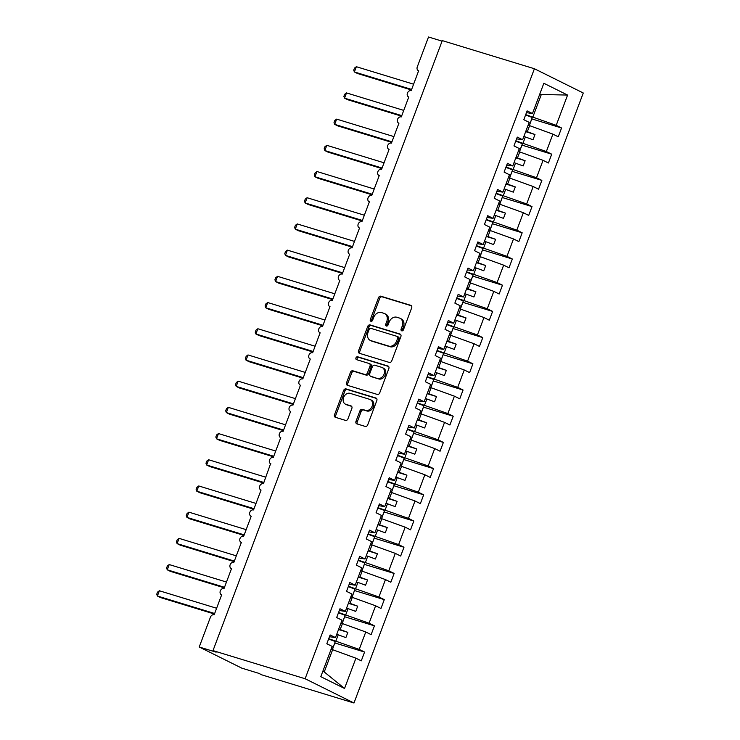 <?xml version="1.0" encoding="UTF-8"?>
<svg xmlns="http://www.w3.org/2000/svg" width="740" height="740" viewBox="0 0 740 740"><rect width="100%" height="100%" fill="white"/><g stroke="black" fill="none" stroke-linecap="round" stroke-linejoin="round"><path stroke-width="1.11" d="M401.737 330.845A1.545 1.212 -63.6 0 0 403.448 329.762L411.662 307.905A2.201 1.73 -63.6 0 0 410.987 305.417A2.201 1.73 -63.6 0 0 410.774 305.333L380.906 296.213A2.201 1.73 -63.6 0 0 378.473 297.767L370.259 319.634A1.545 1.212 -63.6 0 0 372.581 320.337L373.644 317.506A7.058 5.522 -63.6 0 1 381.433 312.548L383.921 313.307A7.058 5.522 -63.6 0 1 384.578 313.575A7.058 5.522 -63.6 0 1 386.752 321.512L385.688 324.342A1.545 1.212 -63.6 0 0 388.01 325.054L389.074 322.224A7.058 5.522 -63.6 0 1 396.862 317.257L399.35 318.015A7.058 5.522 -63.6 0 1 400.016 318.283A7.058 5.522 -63.6 0 1 402.181 326.229L401.117 329.05A1.545 1.212 -63.6 0 0 401.737 330.845M355.996 421.3A2.201 1.73 -63.6 0 0 356.671 423.789A2.201 1.73 -63.6 0 0 356.884 423.872L365.264 426.425A2.201 1.73 -63.6 0 0 367.697 424.88L376.817 400.599A2.201 1.73 -63.6 0 0 376.142 398.111A2.201 1.73 -63.6 0 0 375.939 398.028L346.07 388.907A2.201 1.73 -63.6 0 0 343.637 390.461L334.508 414.742A2.201 1.73 -63.6 0 0 335.183 417.221A2.201 1.73 -63.6 0 0 335.396 417.305L345.515 420.394A2.201 1.73 -63.6 0 0 347.948 418.849L351.851 408.452A2.201 1.73 -63.6 0 0 351.176 405.973A2.201 1.73 -63.6 0 0 350.973 405.89L345.95 404.355A5.902 4.616 -63.6 0 1 345.395 404.142A5.902 4.616 -63.6 0 1 343.721 397.149A5.902 4.616 -63.6 0 1 350.085 393.347L369.75 399.35A5.902 4.616 -63.6 0 1 370.305 399.572A5.902 4.616 -63.6 0 1 371.98 406.565A5.902 4.616 -63.6 0 1 365.615 410.367L362.332 409.359A2.201 1.73 -63.6 0 0 359.899 410.913L355.996 421.3L357.244 421.93A2.201 1.73 -63.6 0 0 357.476 424.048M534.409 68.737L305.121 678.746L353.979 703L583.268 93L534.409 68.737L442.279 40.608L213 650.608L216.126 652.162L199.227 647.001L210.456 617.132A3.367 2.636 -63.6 0 1 214.174 614.764L221.658 594.849A3.367 2.636 -63.6 0 1 221.343 594.72A3.367 2.636 -63.6 0 1 220.381 590.733A3.367 2.636 -63.6 0 1 224.017 588.559L231.509 568.644A3.367 2.636 -63.6 0 1 231.185 568.524A3.367 2.636 -63.6 0 1 230.233 564.528A3.367 2.636 -63.6 0 1 233.868 562.354L241.351 542.438A3.367 2.636 -63.6 0 1 241.036 542.318A3.367 2.636 -63.6 0 1 240.084 538.322A3.367 2.636 -63.6 0 1 243.719 536.158L251.202 516.243A3.367 2.636 -63.6 0 1 250.888 516.113A3.367 2.636 -63.6 0 1 249.935 512.117A3.367 2.636 -63.6 0 1 253.57 509.952L261.054 490.037A3.367 2.636 -63.6 0 1 260.739 489.908A3.367 2.636 -63.6 0 1 259.777 485.921A3.367 2.636 -63.6 0 1 263.412 483.747L270.581 463.712A3.367 2.636 -63.6 0 0 270.905 463.832M305.121 678.746L213 650.608M389.314 362.434A2.201 1.73 -63.6 0 0 391.747 360.889L400.877 336.608A2.201 1.73 -63.6 0 0 400.192 334.119A2.201 1.73 -63.6 0 0 399.989 334.045L370.12 324.925A2.201 1.73 -63.6 0 0 367.688 326.47L358.558 350.751A2.201 1.73 -63.6 0 0 359.242 353.23A2.201 1.73 -63.6 0 0 359.446 353.313L389.314 362.434M388.842 368.603L379.722 392.885A2.201 1.73 -63.6 0 1 377.289 394.429L347.421 385.309A2.201 1.73 -63.6 0 1 347.217 385.226A2.201 1.73 -63.6 0 1 346.533 382.746L350.446 372.359A2.201 1.73 -63.6 0 1 352.878 370.805L364.986 374.505A2.201 1.73 -63.6 0 0 367.419 372.951L370.009 366.06A2.201 1.73 -63.6 0 0 369.334 363.581A2.201 1.73 -63.6 0 0 369.121 363.497L356.514 359.64A1.545 1.212 -63.6 0 1 357.596 356.763L387.964 366.032A2.201 1.73 -63.6 0 1 388.167 366.115A2.201 1.73 -63.6 0 1 388.842 368.603M322.964 670.93L344.544 688.468L320.799 676.674L332.177 646.409L326.821 643.754L330.132 634.948L335.488 637.602L329.476 636.705M335.488 637.602L342.028 620.203L336.672 617.548L339.984 608.743L345.339 611.397L339.318 610.509M345.339 611.397L351.879 594.007L346.524 591.343L349.835 582.537L355.191 585.201L349.169 584.304M355.191 585.201L361.731 567.802L356.375 565.138L359.677 556.341L365.033 558.996L359.02 558.099M365.033 558.996L371.572 541.597L366.217 538.942L369.528 530.136L374.884 532.791L368.871 531.894M374.884 532.791L381.424 515.391L376.068 512.737L379.38 503.931L384.735 506.585L378.714 505.698M418.627 70.818L418.322 70.661A3.367 2.636 116.4 0 0 418.637 70.79L411.153 90.706A3.367 2.636 -63.6 0 0 407.518 92.87A3.367 2.636 -63.6 0 0 408.471 96.866A3.367 2.636 -63.6 0 0 408.785 96.996L401.302 116.911A3.367 2.636 -63.6 0 0 397.667 119.075A3.367 2.636 -63.6 0 0 398.62 123.071A3.367 2.636 -63.6 0 0 398.943 123.192L391.451 143.107A3.367 2.636 -63.6 0 0 387.815 145.281A3.367 2.636 -63.6 0 0 388.778 149.276A3.367 2.636 -63.6 0 0 389.092 149.397L381.609 169.312A3.367 2.636 -63.6 0 0 377.964 171.486A3.367 2.636 -63.6 0 0 378.926 175.472A3.367 2.636 -63.6 0 0 379.241 175.602L371.757 195.517A3.367 2.636 -63.6 0 0 368.122 197.682A3.367 2.636 -63.6 0 0 369.075 201.678A3.367 2.636 -63.6 0 0 369.389 201.807L361.906 221.722A3.367 2.636 -63.6 0 0 358.271 223.887A3.367 2.636 -63.6 0 0 359.224 227.883A3.367 2.636 -63.6 0 0 359.538 228.003L352.055 247.918A3.367 2.636 -63.6 0 0 348.42 250.092A3.367 2.636 -63.6 0 0 349.373 254.088A3.367 2.636 -63.6 0 0 349.696 254.209L342.213 274.124A3.367 2.636 -63.6 0 0 338.568 276.298A3.367 2.636 -63.6 0 0 339.531 280.284A3.367 2.636 -63.6 0 0 339.845 280.414L332.362 300.329A3.367 2.636 -63.6 0 0 328.726 302.493A3.367 2.636 -63.6 0 0 329.679 306.489A3.367 2.636 -63.6 0 0 329.994 306.619L322.511 326.534A3.367 2.636 -63.6 0 0 318.875 328.699A3.367 2.636 -63.6 0 0 319.828 332.695A3.367 2.636 -63.6 0 0 320.143 332.815L312.659 352.73A3.367 2.636 -63.6 0 0 309.024 354.904A3.367 2.636 -63.6 0 0 309.977 358.9A3.367 2.636 -63.6 0 0 310.3 359.02L302.808 378.936A3.367 2.636 -63.6 0 0 299.173 381.109A3.367 2.636 -63.6 0 0 300.135 385.096A3.367 2.636 -63.6 0 0 300.449 385.226L292.966 405.141A3.367 2.636 -63.6 0 0 289.331 407.305A3.367 2.636 -63.6 0 0 290.284 411.301A3.367 2.636 -63.6 0 0 290.598 411.431L283.115 431.346A3.367 2.636 -63.6 0 0 279.479 433.511A3.367 2.636 -63.6 0 0 280.432 437.507A3.367 2.636 -63.6 0 0 280.747 437.627L273.264 457.542A3.367 2.636 -63.6 0 0 269.628 459.716A3.367 2.636 -63.6 0 0 270.581 463.712M384.735 506.585L391.275 489.196L385.919 486.532L389.231 477.726L394.587 480.39L388.565 479.492M394.587 480.39L401.126 462.99L395.771 460.326L399.082 451.529L404.429 454.184L398.416 453.287M404.429 454.184L410.968 436.785L405.622 434.13L408.924 425.324L414.28 427.979L408.267 427.082M414.28 427.979L420.82 410.58L415.464 407.925L418.775 399.119L424.131 401.774L418.109 400.886M424.131 401.774L430.671 384.384L425.315 381.72L428.627 372.914L433.982 375.578L427.961 374.68M433.982 375.578L440.522 358.179L435.166 355.514L438.478 346.718L443.834 349.373L437.812 348.475M443.834 349.373L450.373 331.973L445.018 329.318L448.32 320.512L453.675 323.167L447.663 322.27M453.675 323.167L460.215 305.768L454.86 303.113L458.171 294.307L463.527 296.962L457.505 296.074M463.527 296.962L470.067 279.572L464.711 276.908L468.022 268.102L473.378 270.766L467.356 269.869M473.378 270.766L479.918 253.367L474.562 250.703L477.874 241.906L483.229 244.561L477.207 243.664M483.229 244.561L489.769 227.162L484.413 224.507L487.716 215.701L493.071 218.356L487.059 217.458M493.071 218.356L499.611 200.956L494.255 198.302L497.567 189.496L502.923 192.15L496.901 191.262M502.923 192.15L509.462 174.76L504.107 172.096L507.418 163.29L512.774 165.954L506.752 165.057M512.774 165.954L519.313 148.555L513.958 145.891L517.269 137.094L522.625 139.749L516.603 138.852M334.887 642.977L364.579 652.051L359.224 649.387L365.764 631.988L340.964 623.034M328.726 638.694L359.224 649.387M344.738 616.781L374.431 625.846L369.075 623.191L375.615 605.792L350.815 596.829M338.578 612.489L369.075 623.191M354.58 590.576L384.282 599.64L378.926 596.986L385.466 579.587L360.667 570.633M348.42 586.284L378.926 596.986M364.432 564.37L394.133 573.445L388.778 570.78L395.317 553.381L370.509 544.427M358.271 560.087L388.778 570.78M374.283 538.165L403.975 547.239L398.629 544.575L405.168 527.176L380.36 518.222M368.122 533.882L398.629 544.575M384.134 511.969L413.827 521.034L408.471 518.379L415.011 500.98L390.211 492.017M377.974 507.677L408.471 518.379M393.976 485.764L423.678 494.829L418.322 492.174L424.862 474.775L400.062 465.821M387.815 481.472L418.322 492.174M403.827 459.559L433.529 468.633L428.173 465.969L434.713 448.57L409.914 439.615M397.667 455.276L428.173 465.969M413.679 433.353L443.371 442.428L438.025 439.764L444.564 422.364L419.756 413.41M407.518 429.071L438.025 439.764M423.53 407.157L453.222 416.222L447.867 413.568L454.406 396.168L429.607 387.205M417.369 402.865L447.867 413.568M433.381 380.952L463.074 390.017L457.718 387.362L464.257 369.963L439.458 361.009M427.221 376.66L457.718 387.362M443.223 354.747L472.925 363.821L467.569 361.157L474.109 343.758L449.31 334.804M437.062 350.464L467.569 361.157M453.074 328.542L482.776 337.616L477.42 334.952L483.96 317.553L459.151 308.599M446.914 324.259L477.42 334.952M462.925 302.346L492.618 311.411L487.262 308.756L493.802 291.357L469.003 282.393M456.765 298.054L487.262 308.756M472.777 276.14L502.469 285.205L497.113 282.55L503.653 265.151L478.854 256.197M466.616 271.848L497.113 282.55M482.619 249.935L512.321 259.009L506.965 256.345L513.505 238.946L488.705 229.992M476.458 245.652L506.965 256.345M492.47 223.73L522.172 232.804L516.816 230.14L523.356 212.741L498.547 203.787M486.31 219.447L516.816 230.14M502.321 197.534L532.014 206.599L526.658 203.944L533.198 186.545L508.399 177.582M496.161 193.242L526.658 203.944M512.173 171.329L541.865 180.394L536.509 177.739L543.049 160.34L518.25 151.386M506.012 167.037L536.509 177.739M522.014 145.123L551.716 154.197L546.361 151.534L552.9 134.134L558.256 136.798L561.567 127.992L556.212 125.328L567.589 95.062L539.645 94.47M515.854 140.84L546.361 151.534M522.625 139.749L529.165 122.35L523.809 119.695L527.111 110.889L532.467 113.544L526.455 112.647M531.866 118.918L561.567 127.992M525.705 114.635L556.212 125.328M199.227 647.001L241.814 668.146L258.723 673.317L261.849 674.871L353.979 703M442.085 41.144L428.516 37L417.286 66.868A3.367 2.636 116.4 0 0 418.322 70.661M324.268 671.92L332.63 649.702L331.113 649.239M332.63 649.702L355.921 658.193L361.277 660.857L364.579 652.051M374.431 625.846L371.119 634.652L365.764 631.988M384.282 599.64L380.971 608.447L375.615 605.792M394.133 573.445L390.822 582.241L385.466 579.587M403.975 547.239L400.673 556.045L395.317 553.381M413.827 521.034L410.515 529.84L405.168 527.176M423.678 494.829L420.366 503.635L415.011 500.98M433.529 468.633L430.218 477.43L424.862 474.775M443.371 442.428L440.069 451.233L434.713 448.57M453.222 416.222L449.911 425.028L444.564 422.364M463.074 390.017L459.762 398.823L454.406 396.168M472.925 363.821L469.613 372.618L464.257 369.963M482.776 337.616L479.465 346.422L474.109 343.758M492.618 311.411L489.316 320.216L483.96 317.553M502.469 285.205L499.158 294.011L493.802 291.357M512.321 259.009L509.009 267.806L503.653 265.151M522.172 232.804L518.86 241.61L513.505 238.946M532.014 206.599L528.712 215.405L523.356 212.741M541.865 180.394L538.554 189.2L533.198 186.545M551.716 154.197L548.405 162.994L543.049 160.34M344.544 688.468L355.921 658.193M532.467 113.544L543.845 83.278L567.589 95.062M335.932 640.896L338.217 634.818L345.885 637.612L347.856 632.367L340.187 629.574L342.472 623.496M336.709 634.356L338.217 634.818M338.68 629.111L340.187 629.574M345.784 614.69L348.068 608.613L355.736 611.407L357.707 606.171L350.039 603.368L352.323 597.291M346.561 608.151L348.068 608.613M348.531 602.915L350.039 603.368M355.635 588.485L357.92 582.408L365.579 585.201L367.549 579.966L359.89 577.172L362.175 571.086M356.412 581.945L357.92 582.408M358.382 576.71L359.89 577.172M365.486 562.289L367.771 556.202L375.43 559.005L377.4 553.76L369.741 550.967L372.026 544.89M366.254 555.749L367.771 556.202M368.224 550.505L369.741 550.967M375.328 536.084L377.613 530.007L385.281 532.8L387.251 527.555L379.583 524.762L381.868 518.685M376.105 529.544L377.613 530.007M378.075 524.299L379.583 524.762M385.179 509.879L387.464 503.801L395.132 506.595L397.103 501.359L389.434 498.557L391.719 492.479M385.956 503.339L387.464 503.801M387.927 498.103L389.434 498.557M395.031 483.673L397.315 477.596L404.974 480.39L406.945 475.154L399.286 472.361L401.57 466.274M395.808 477.134L397.315 477.596M397.778 471.898L399.286 472.361M404.882 457.477L407.167 451.391L414.825 454.194L416.796 448.949L409.137 446.155L411.421 440.078M405.659 450.938L407.167 451.391M407.62 445.693L409.137 446.155M414.724 431.272L417.009 425.195L424.677 427.988L426.647 422.743L418.979 419.95L421.264 413.873M415.501 424.732L417.009 425.195M417.471 419.488L418.979 419.95M424.575 405.067L426.86 398.99L434.528 401.783L436.498 396.548L428.83 393.745L431.115 387.668M425.352 398.527L426.86 398.99M427.322 393.292L428.83 393.745M434.426 378.861L436.711 372.784L444.37 375.578L446.34 370.342L438.681 367.549L440.966 361.462M435.203 372.322L436.711 372.784M437.174 367.086L438.681 367.549M444.278 352.666L446.562 346.579L454.221 349.382L456.192 344.137L448.533 341.344L450.817 335.266M445.055 346.126L446.562 346.579M447.025 340.881L448.533 341.344M454.12 326.46L456.404 320.383L464.072 323.177L466.043 317.932L458.375 315.138L460.659 309.061M454.897 319.921L456.404 320.383M456.867 314.676L458.375 315.138M463.971 300.255L466.256 294.178L473.924 296.971L475.894 291.736L468.226 288.933L470.511 282.856M464.748 293.715L466.256 294.178M466.718 288.48L468.226 288.933M473.822 274.05L476.107 267.973L483.766 270.766L485.736 265.531L478.077 262.737L480.362 256.65M474.599 267.51L476.107 267.973M476.569 262.275L478.077 262.737M483.673 247.854L485.958 241.767L493.617 244.57L495.587 239.325L487.928 236.532L490.213 230.454M484.45 241.314L485.958 241.767M486.421 236.069L487.928 236.532M493.515 221.649L495.8 215.571L503.468 218.365L505.438 213.12L497.77 210.327L500.055 204.249M494.292 215.109L495.8 215.571M496.263 209.864L497.77 210.327M503.366 195.443L505.651 189.366L513.32 192.16L515.29 186.924L507.622 184.121L509.906 178.044M504.144 188.904L505.651 189.366M506.114 183.668L507.622 184.121M513.218 169.238L515.502 163.161L523.171 165.954L525.132 160.719L517.473 157.925L519.758 151.839M513.995 162.698L515.502 163.161M515.965 157.463L517.473 157.925M523.069 143.042L525.354 136.956L533.013 139.758L534.983 134.513L527.324 131.72L529.609 125.643L528.101 125.18M523.846 136.502L525.354 136.956M525.816 131.258L527.324 131.72M529.609 125.643L552.9 134.134M532.92 116.837L541.273 94.609M539.599 94.572L540.265 94.775M525.659 131.665L534.983 134.513M515.808 157.87L525.132 160.719M505.966 184.075L515.29 186.924M496.115 210.271L505.438 213.12M486.263 236.476L495.587 239.325M476.412 262.682L485.736 265.531M466.561 288.887L475.894 291.736M456.719 315.083L466.043 317.932M446.868 341.288L456.192 344.137M437.016 367.493L446.34 370.342M427.165 393.699L436.498 396.548M417.323 419.894L426.647 422.743M407.472 446.1L416.796 448.949M397.621 472.305L406.945 475.154M387.769 498.51L397.103 501.359M377.927 524.706L387.251 527.555M368.076 550.912L377.4 553.76M358.225 577.117L367.549 579.966M348.374 603.322L357.707 606.171M338.532 629.518L347.856 632.367M402.347 330.845A1.545 1.212 -63.6 0 1 402.375 329.679L403.439 326.849A7.058 5.522 -63.6 0 0 401.265 318.903L400.016 318.283M384.578 313.575L385.836 314.195A7.058 5.522 -63.6 0 1 388.01 322.131L386.946 324.962A1.545 1.212 -63.6 0 0 386.918 326.137M411.431 305.777L382.164 296.842A2.201 1.73 -63.6 0 0 379.731 298.387L371.508 320.254A1.545 1.212 -63.6 0 0 371.489 321.419M400.645 334.48L371.369 325.545A2.201 1.73 -63.6 0 0 368.936 327.089L359.816 351.371A2.201 1.73 -63.6 0 0 360.047 353.498M397.695 338.161A1.545 1.212 -63.6 0 0 397.075 336.367L370.86 328.357A1.545 1.212 -63.6 0 0 369.158 329.448L368.039 332.427A7.058 5.522 -63.6 0 0 370.213 340.372A7.058 5.522 -63.6 0 0 370.87 340.631L388.796 346.107A7.058 5.522 -63.6 0 0 396.575 341.14L397.695 338.161L398.953 338.781A1.545 1.212 -63.6 0 0 398.333 336.987L397.361 336.506M370.213 340.372L371.462 340.992A7.058 5.522 -63.6 0 0 372.128 341.251L370.87 340.631M398.953 338.781L397.833 341.769A7.058 5.522 -63.6 0 1 390.045 346.727L372.128 341.251M370.379 364.117A2.201 1.73 -63.6 0 1 370.583 364.2A2.201 1.73 -63.6 0 1 371.258 366.679L368.668 373.571A2.201 1.73 -63.6 0 1 366.235 375.125L354.127 371.425A2.201 1.73 -63.6 0 0 351.694 372.979L347.791 383.366A2.201 1.73 -63.6 0 0 348.013 385.494M388.62 366.476L358.845 357.383A1.545 1.212 -63.6 0 0 357.235 359.862M377.557 378.344A5.902 4.616 -63.6 0 0 383.921 374.542A5.902 4.616 -63.6 0 0 382.247 367.558A5.902 4.616 -63.6 0 0 381.692 367.336L374.764 365.218A2.201 1.73 -63.6 0 0 372.331 366.772L369.741 373.663A2.201 1.73 -63.6 0 0 370.416 376.142A2.201 1.73 -63.6 0 0 370.629 376.225L378.806 378.963A5.902 4.616 -63.6 0 0 385.17 375.171A5.902 4.616 -63.6 0 0 383.496 368.178L382.247 367.558M371.48 376.651A2.201 1.73 -63.6 0 0 371.674 376.762A2.201 1.73 -63.6 0 0 371.878 376.845L370.629 376.225M378.806 378.963L371.878 376.845M370.305 399.572L371.554 400.201A5.902 4.616 -63.6 0 1 373.228 407.185A5.902 4.616 -63.6 0 1 366.864 410.987L363.59 409.988A2.201 1.73 -63.6 0 0 361.157 411.532L357.244 421.93M345.395 404.142L346.644 404.762A5.902 4.616 -63.6 0 0 347.199 404.983L345.95 404.355M351.63 406.334L347.199 404.983M376.595 398.471L347.319 389.536A2.201 1.73 -63.6 0 0 344.886 391.081L335.766 415.362A2.201 1.73 -63.6 0 0 335.988 417.49M411.431 89.975L357.513 73.51L354.386 71.956L353.72 70.171L354.506 68.08L356.356 66.711L354.386 71.956L411.625 89.438M356.356 66.711L413.595 84.194M528.157 125.014L529.304 125.55M525.576 114.978L532.282 117.475L529.285 125.439M532.282 117.475L529.368 125.569M401.579 116.171L347.661 99.715L344.535 98.152L343.869 96.376L344.655 94.285L346.505 92.916L344.535 98.152L401.783 115.634M346.505 92.916L403.753 110.399M518.305 151.219L519.452 151.756M515.725 141.183L522.431 143.671L519.443 151.635M522.431 143.671L519.517 151.774M391.728 142.376L337.819 125.911L334.684 124.357L334.018 122.581L334.804 120.49L336.654 119.122L334.684 124.357L391.932 141.84M336.654 119.122L393.902 136.604M508.463 177.424L509.61 177.952M505.882 167.388L512.589 169.876L509.592 177.84M512.589 169.876L509.675 177.97M381.877 168.581L327.968 152.116L324.832 150.562L324.166 148.786L324.953 146.687L326.803 145.317L324.832 150.562L382.081 168.045M326.803 145.317L384.051 162.8M498.612 203.63L499.759 204.157M496.031 193.584L502.738 196.082L499.74 204.046M502.738 196.082L499.824 204.175M372.035 194.787L318.117 178.322L314.99 176.768L314.324 174.982L315.111 172.892L316.951 171.523L314.99 176.768L372.229 194.25M316.951 171.523L374.2 189.005M488.761 229.826L489.908 230.362M486.18 219.789L492.886 222.287L489.889 230.251M492.886 222.287L489.973 230.381M362.184 220.983L308.266 204.527L305.139 202.964L304.473 201.188L305.259 199.097L307.109 197.728L305.139 202.964L362.387 220.446M307.109 197.728L364.358 215.21M478.91 256.031L480.057 256.567M476.329 245.995L483.035 248.483L480.047 256.447M483.035 248.483L480.121 256.586M352.332 247.188L298.424 230.723L295.288 229.169L294.622 227.393L295.408 225.302L297.258 223.933L295.288 229.169L352.536 246.651M297.258 223.933L354.506 241.416M469.068 282.236L470.214 282.763M466.487 272.2L473.184 274.688L470.196 282.652M473.184 274.688L470.279 282.782M342.481 273.393L288.572 256.928L285.437 255.374L284.771 253.598L285.557 251.498L287.407 250.129L285.437 255.374L342.685 272.857M287.407 250.129L344.655 267.612M459.216 308.441L460.363 308.969M456.636 298.396L463.342 300.893L460.345 308.858M463.342 300.893L460.428 308.987M332.639 299.598L278.721 283.133L275.585 281.579L274.919 279.794L275.715 277.704L277.555 276.335L275.585 281.579L332.834 299.062M277.555 276.335L334.804 293.817M449.365 334.637L450.512 335.174M446.784 324.601L453.49 327.099L450.493 335.063M453.49 327.099L450.577 335.192M322.788 325.794L268.87 309.339L265.743 307.775L265.077 305.999L265.864 303.909L267.714 302.54L265.743 307.775L322.992 325.258M267.714 302.54L324.962 320.022M439.514 360.843L440.661 361.379M436.933 350.806L443.639 353.295L440.651 361.259M443.639 353.295L440.726 361.397M312.937 352L259.028 335.535L255.892 333.981L255.226 332.204L256.012 330.114L257.862 328.745L255.892 333.981L313.14 351.463M257.862 328.745L315.111 346.228M429.672 387.048L430.819 387.575M427.091 377.012L433.788 379.5L430.8 387.464M433.788 379.5L430.874 387.594M303.086 378.205L249.177 361.74L246.041 360.186L245.375 358.41L246.161 356.31L248.011 354.941L246.041 360.186L303.289 377.668M248.011 354.941L305.259 372.424M419.821 413.253L420.968 413.78M417.24 403.207L423.946 405.705L420.949 413.669M423.946 405.705L421.032 413.799M293.243 404.41L239.325 387.945L236.19 386.391L235.524 384.606L236.319 382.515L238.16 381.146L236.19 386.391L293.438 403.874M238.16 381.146L295.408 398.629M409.969 439.449L411.116 439.986M407.389 429.413L414.095 431.91L411.098 439.875M414.095 431.91L411.181 440.004M283.392 430.606L229.474 414.15L226.347 412.587L225.681 410.811L226.468 408.721L228.318 407.351L226.347 412.587L283.596 430.07M228.318 407.351L285.566 424.834M400.118 465.654L401.265 466.191M397.537 455.618L404.243 458.106L401.246 466.071M404.243 458.106L401.33 466.209M273.541 456.811L219.623 440.346L216.496 438.792L215.83 437.016L216.617 434.926L218.467 433.557L216.496 438.792L273.745 456.275M218.467 433.557L275.715 451.039M390.276 491.86L391.423 492.387M387.695 481.823L394.392 484.312L391.404 492.276M394.392 484.312L391.479 492.405M263.69 483.016L209.781 466.552L206.645 464.998L205.979 463.221L206.765 461.122L208.615 459.753L206.645 464.998L263.893 482.48M208.615 459.753L265.864 477.235M380.425 518.065L381.572 518.592M377.844 508.019L384.55 510.517L381.553 518.481M384.55 510.517L381.637 518.611M253.839 509.222L199.929 492.757L196.794 491.203L196.128 489.418L196.914 487.327L198.764 485.958L196.794 491.203L254.042 508.685M198.764 485.958L256.012 503.441M370.574 544.261L371.721 544.797M367.993 534.225L374.699 536.722L371.702 544.686M374.699 536.722L371.785 544.816M243.996 535.418L190.078 518.962L186.952 517.399L186.286 515.623L187.072 513.532L188.922 512.163L186.952 517.399L244.2 534.881M188.922 512.163L246.161 529.646M360.722 570.466L361.869 571.002M358.142 560.43L364.848 562.918L361.851 570.882M364.848 562.918L361.934 571.021M234.145 561.623L180.227 545.158L177.101 543.604L176.435 541.828L177.221 539.738L179.071 538.369L177.101 543.604L234.349 561.087M179.071 538.369L236.319 555.851M350.88 596.671L352.027 597.199M348.29 586.635L354.996 589.123L352.009 597.087M354.996 589.123L352.083 597.217M224.294 587.828L170.385 571.363L167.249 569.809L166.583 568.033L167.37 565.934L169.22 564.565L167.249 569.809L224.498 587.292M169.22 564.565L226.468 582.047M341.029 622.877L342.176 623.404M338.448 612.831L345.154 615.329L342.157 623.293M345.154 615.329L342.241 623.422M214.443 614.034L160.534 597.568L157.398 596.015L156.732 594.229L157.518 592.139L159.368 590.77L157.398 596.015L214.646 613.497M159.368 590.77L216.617 608.252M331.178 649.073L332.325 649.609M328.597 639.036L335.303 641.534L332.306 649.498M335.303 641.534L332.389 649.627M403.439 326.849L402.181 326.229M386.946 324.962L385.688 324.342M388.01 322.131L386.752 321.512M371.508 320.254L370.259 319.634M379.731 298.387L378.473 297.767M382.164 296.842L380.906 296.213M402.375 329.679L401.117 329.05M359.816 351.371L358.558 350.751M368.936 327.089L367.688 326.47M371.369 325.545L370.12 324.925M390.045 346.727L388.796 346.107M397.833 341.769L396.575 341.14M347.791 383.366L346.533 382.746M351.694 372.979L350.446 372.359M354.127 371.425L352.878 370.805M366.235 375.125L364.986 374.505M368.668 373.571L367.419 372.951M371.258 366.679L370.009 366.06M358.845 357.383L357.596 356.763M361.157 411.532L359.899 410.913M363.59 409.988L362.332 409.359M366.864 410.987L365.615 410.367M335.766 415.362L334.508 414.742M344.886 391.081L343.637 390.461M347.319 389.536L346.07 388.907M398.481 337.042L397.223 336.423M370.583 364.2L369.334 363.581M371.674 376.762L370.416 376.142"/></g></svg>
